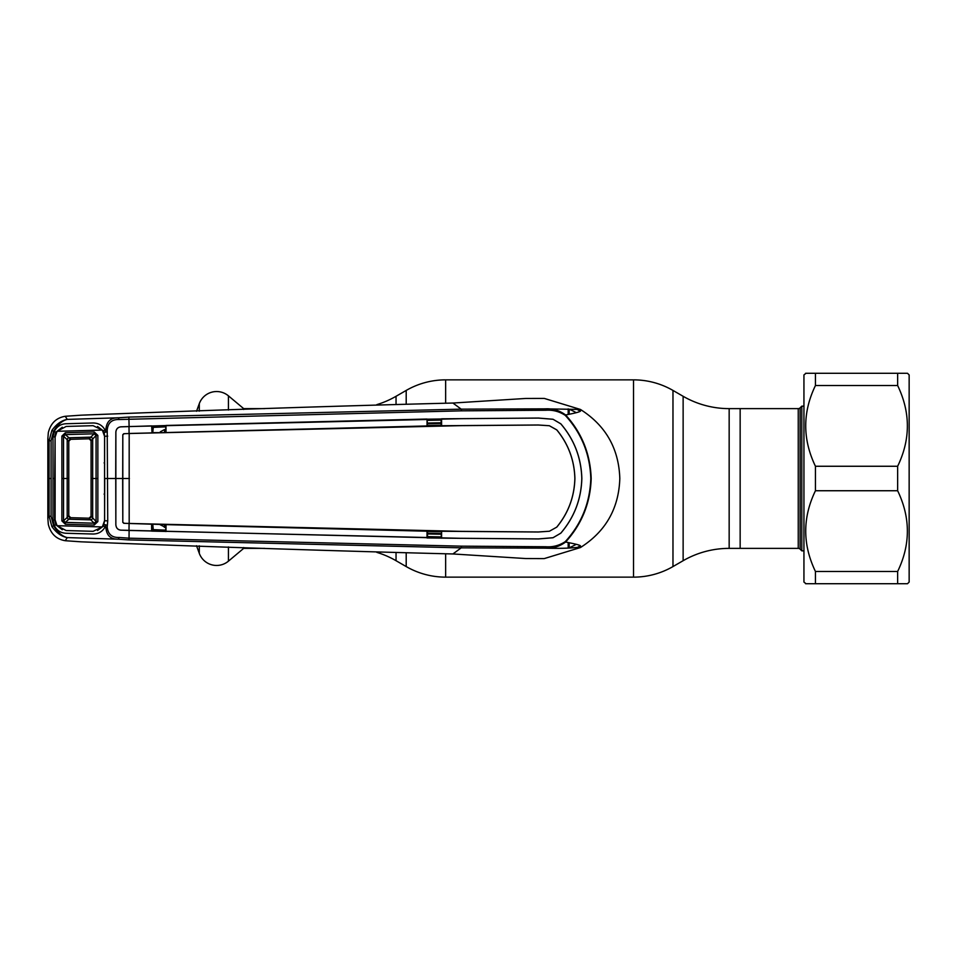 <?xml version="1.0" encoding="UTF-8"?>
<svg xmlns="http://www.w3.org/2000/svg" width="957" height="957" viewBox="0 0 957 957"><rect width="100%" height="100%" fill="white"/><g stroke="black" fill="none" stroke-linecap="round" stroke-linejoin="round"><path stroke-width="1.44" d="M376.843 552.368A92.063 92.063 0 0 1 396.042 560.706L406.199 566.568A78.905 78.905 0 0 0 445.651 577.143L633.522 577.143A78.905 78.905 0 0 0 672.974 566.568L683.131 560.706L683.131 396.294L672.974 390.432A78.905 78.905 0 0 0 633.522 379.857L445.651 379.857A78.905 78.905 0 0 0 406.199 390.432L396.042 396.294A92.063 92.063 0 0 1 376.843 404.632M683.131 560.706A92.063 92.063 0 0 1 729.162 548.373L729.162 408.627A92.063 92.063 0 0 1 683.131 396.294M729.162 408.627L740.156 408.627L740.156 548.373L729.162 548.373M800.1 407.861L800.1 549.139L801.799 550.837L801.799 406.163L800.1 407.861A2.632 2.632 0 0 1 798.246 408.627L740.156 408.627L740.156 548.373L798.246 548.373L798.246 408.627M800.1 549.139A2.632 2.632 0 0 0 798.246 548.373M801.799 550.837L803.94 550.837M801.799 406.163L803.94 406.163M264.718 408.627L243.676 408.627L243.676 409.452M243.676 547.548L243.676 548.373L264.718 548.373M243.676 408.627L228.424 395.839L228.424 410.051M243.676 548.373L228.424 561.161A18.41 18.41 0 0 1 199.295 553.349L196.52 545.729M196.52 411.271L199.295 403.651A18.41 18.41 0 0 1 228.424 395.839M165.154 432.684L152.043 432.624L151.637 425.889L120.965 426.846C117.914 427.181 116.216 428.927 115.881 432.086L115.845 524.914L115.749 478.5L122.652 478.5L122.807 522.343L124.35 523.323L461.262 531.362L538.277 531.972L549.414 531.231L556.795 527.116C568.338 513.048 574.379 496.839 574.906 478.5L574.858 478.5C574.356 460.197 568.314 444 556.759 429.908L549.414 425.769L556.795 429.884C568.338 443.952 574.379 460.161 574.906 478.5M164.664 432.217L164.389 429.633L160.309 431.81M165.585 429.585L164.389 429.633M165.585 426.858L153.264 427.36L152.785 432.6M556.795 527.116L549.414 531.231L538.277 532.008L441.608 531.267L441.117 538.013L120.965 530.154L129.111 530.453L129.028 538.181L461.418 546.16L545.849 546.746L545.37 548.158L461.214 547.847L452.912 553.959L525.907 558.553L543.791 558.613M441.117 534.233L427.516 533.946M427.516 536.626L441.117 536.913M427.516 533.288L441.117 533.575M441.117 531.781L427.516 531.506M452.912 403.041L525.907 398.447L544.258 398.411L580.432 409.452L545.37 408.842C552.751 408.424 559.498 410.469 565.611 414.979L565.276 415.374C559.307 411.462 552.835 409.763 545.861 410.254L461.418 410.84L119.123 419.525C111.921 419.298 107.95 422.791 107.22 429.992L107.734 520.847L107.22 527.008L105.868 527.068C106.371 535.334 110.534 539.377 118.381 539.21L67.265 537.595C61.583 536.602 56.451 532.917 51.881 526.553L49.07 516.182L49.07 440.818L51.881 430.447C56.451 424.083 61.583 420.398 67.265 419.405L65.243 416.283L81.01 415.182C216.808 409.883 340.776 405.84 452.912 403.041L461.214 409.153L545.37 408.842L545.861 410.254M545.849 546.746C552.835 547.248 559.307 545.538 565.276 541.626L565.611 542.021C585.361 545.933 579.428 545.693 580.432 547.548C605.709 531.494 618.832 508.478 619.813 478.5C618.832 448.522 605.709 425.506 580.432 409.452C580.361 411.127 583.734 411.45 565.611 414.979C581.832 432.803 590.349 453.977 591.187 478.5C590.397 502.904 581.88 524.077 565.611 542.021C559.498 546.531 552.751 548.576 545.37 548.158C574.092 549.067 581.174 546.315 580.432 547.548L544.258 558.589M427.516 425.494L441.117 425.219M441.117 423.425L427.516 423.712M441.117 420.087L427.516 420.374M427.516 423.054L441.117 422.767M576.234 412.682A75.328 75.328 0 0 0 569.176 409.225L569.176 414.285M569.176 542.715L569.176 547.775A75.328 75.328 0 0 0 576.246 544.306M107.734 520.847L104.624 520.764L104.576 478.5L115.701 478.5L115.845 432.086C116.192 428.903 117.89 427.145 120.965 426.81L129.111 426.547L128.872 417.085L461.214 409.153L461.418 410.84M129.111 426.547L461.358 418.676L538.492 418.053L553.014 419.25L560.826 423.831C574.236 439.55 581.246 457.769 581.844 478.5C581.246 499.231 574.236 517.45 560.826 533.169L553.014 537.714L538.492 538.911L461.358 538.301L538.492 538.947L553.014 537.75L560.802 533.145C574.212 517.414 581.21 499.195 581.808 478.5C581.21 457.805 574.212 439.586 560.802 423.855L553.014 419.25M565.276 541.626C581.461 523.957 589.967 502.915 590.804 478.5C590.014 454.216 581.509 433.174 565.276 415.374M553.014 419.286L538.492 418.089L441.572 418.807L441.608 425.733L538.277 424.992L549.414 425.733L538.277 425.028L461.262 425.638L129.183 433.521L129.183 523.479M556.759 527.092C568.314 513 574.356 496.803 574.858 478.5M427.516 425.769L441.608 425.733L427.516 425.769L427.049 419.034L427.013 425.949L129.075 433.485L129.004 426.547M129.422 478.5L122.687 478.5L122.807 434.657L124.35 433.677L129.183 433.521M124.35 433.677L129.075 433.521M151.637 425.889L152.043 432.624M152.043 425.985L165.585 425.578L166.028 432.361L165.992 425.458L427.049 419.034M427.516 419.19L441.117 418.987L441.117 425.578M129.111 530.453L461.358 538.324L427.013 537.954L427.013 531.051L441.608 531.267L441.572 538.193M427.516 537.81L427.516 531.231L441.117 531.422M427.516 531.231L166.028 524.639L165.992 531.542M124.35 523.323L166.028 524.639L165.585 531.422L151.637 531.111L151.601 524.209L165.154 524.316M122.807 434.657L122.807 522.343M122.771 434.968L123.68 433.724M152.043 531.015L152.043 524.376M129.075 523.479L129.004 530.453M120.965 530.154C117.914 529.819 116.216 528.073 115.881 524.914C116.192 528.097 117.89 529.855 120.965 530.19L120.965 530.19M122.771 522.032L123.68 523.276M107.686 478.5L104.576 478.5L104.624 436.236L107.734 436.153M104.576 436.236L104.169 432.468L107.208 431.798M103.44 430.925L105.031 429.968L105.868 431.739L104.169 432.468L103.44 430.925L97.53 426.487M62.313 427.229L55.913 432.145L54.669 436.99L53.006 436.859L54.405 431.308C56.834 426.523 60.734 424.011 66.105 423.736L93.068 422.982C98.427 423.03 102.411 425.351 105.031 429.968L107.22 429.992M107.208 525.202L104.169 524.532L105.868 525.261L105.031 527.032C102.411 531.649 98.427 533.97 93.068 534.018L66.105 533.264C60.734 532.989 56.834 530.477 54.405 525.692L53.006 520.141L53.018 478.5L54.693 478.5L55.111 437.002M57.049 431.296L66.177 426.439L93.08 425.674L102.327 430.064L57.049 431.296L55.099 437.134L55.135 478.5L53.018 478.5L53.006 436.859M54.693 478.5L54.669 520.01L55.913 524.855L62.313 529.771M53.006 520.141L55.111 519.998M105.868 429.932C106.371 421.666 110.534 417.623 118.381 417.79L67.265 419.405C62.301 420.59 57.743 424.549 53.592 431.308L55.913 432.145M51.881 430.447L53.592 431.308L51.08 440.698L51.08 516.302L53.592 525.692L55.913 524.855M119.123 419.525L118.381 417.79L128.872 417.085M461.418 546.16L461.214 547.847L128.872 539.915L118.381 539.21L119.135 537.475L129.028 538.181L128.872 539.915M107.22 527.008C107.95 534.209 111.921 537.702 119.135 537.475M97.53 530.513L103.44 526.075L104.576 520.764M105.868 527.068L103.44 526.075M51.881 526.553L53.592 525.692C57.743 532.451 62.301 536.41 67.265 537.595L65.243 540.717L81.01 541.818C216.808 547.117 340.776 551.16 452.912 553.959M51.08 516.302L49.07 516.182L47.85 518.239L48.317 524.328C50.649 533.743 56.284 539.21 65.243 540.717M47.85 518.239L47.85 438.761L49.07 440.818L51.08 440.698M47.85 438.761L48.317 432.672C50.649 423.257 56.284 417.79 65.243 416.283M165.585 530.142L153.264 529.64L152.797 524.4M159.951 524.627L165.585 527.415M164.389 527.367L164.664 524.783M63.557 478.5L61.894 478.5L61.882 436.105L63.533 436.177L63.557 478.5L67.193 478.5L67.193 517.462L63.533 520.823L65.375 522.39L94.193 523.192L96.071 521.505L91.082 516.23L91.082 478.5L91.082 516.23L89.061 518.204L94.193 523.192L94.181 525.07L65.351 524.257L61.882 520.895L61.894 478.5L63.557 478.5L63.533 520.823L61.882 520.895M91.082 516.23L91.082 516.23A1.974 1.974 0 0 1 89.061 518.204L70.698 517.689A1.974 1.974 0 0 1 68.784 515.715L67.193 517.462A1.974 1.531 47.5 0 0 68.82 519.232L70.698 517.689L68.784 515.715L68.784 478.5L68.784 515.715A1.974 1.974 -134 0 0 70.698 517.689L89.061 518.204M97.853 521.589L96.071 521.505L96.071 435.495L91.082 440.77L89.109 438.796L70.698 439.311A1.974 1.974 -0 0 0 68.784 441.285L68.784 478.5L68.784 441.285L63.533 436.177L65.375 434.61L70.698 439.311L89.061 438.796L94.193 433.808L65.375 434.61L65.351 432.743L94.181 431.93L97.853 435.411L97.853 521.589L94.181 525.07M91.082 440.77L91.082 478.5L91.082 440.77A1.974 1.974 0 0 0 89.061 438.796M67.205 439.55A1.974 1.531 -47.3 0 1 68.832 437.78L90.879 437.158A1.974 1.495 44.7 0 1 92.673 438.928L92.673 518.072A1.974 1.495 -44.7 0 1 90.879 519.854L68.832 519.22L65.375 522.39L65.351 524.257M57.049 525.704L66.177 530.561L93.08 531.326L102.327 526.936L57.049 525.704L55.099 519.866L55.135 478.5M68.832 519.22A1.974 1.531 47.3 0 1 67.205 517.45M68.784 478.5L67.193 478.5L67.193 439.538A1.974 1.531 -47.5 0 1 68.82 437.768M70.698 439.311A1.974 1.974 134.1 0 0 68.784 441.285L70.698 439.311M102.327 526.936L104.588 520.632L104.72 478.5M104.684 492.891L104.134 494.207M104.134 462.793L104.684 464.109M104.576 478.5L104.588 436.368L102.327 430.064M61.882 436.105L65.351 432.743M91.082 478.5L97.853 478.5M97.853 435.411L96.071 435.495L94.193 433.808L94.181 431.93M907.511 373.29L909.15 374.929L909.15 582.071L907.511 583.71L897.642 583.71L897.642 571.473C910.609 544.629 910.609 517.713 897.642 490.738L897.642 466.262C910.609 439.407 910.609 412.503 897.642 385.527L897.642 373.29L907.069 373.29M806.021 373.29L803.94 374.929L803.94 582.071L806.021 583.71M805.579 373.29L815.448 373.29L815.448 385.527C802.48 412.371 802.48 439.287 815.448 466.262L815.448 490.738C802.48 517.593 802.48 544.497 815.448 571.473L815.448 583.71L805.579 583.71M901.267 373.29L811.823 373.29M808.127 583.71L808.928 583.71M811.823 583.71L901.267 583.71M897.642 571.473L815.448 571.473M904.162 583.71L904.951 583.71M897.642 385.527L815.448 385.527M897.642 466.262L815.448 466.262M897.642 490.738L815.448 490.738M672.974 566.568L672.974 390.432M633.522 577.143L633.522 379.857M445.651 577.143L445.651 553.924M445.651 403.076L445.651 379.857M406.199 566.568L406.199 553.158M406.199 403.842L406.199 390.432M396.042 560.706L396.042 552.907M396.042 404.093L396.042 396.294M228.424 546.949L228.424 561.161M199.295 403.651L199.295 411.163M199.295 545.837L199.295 553.349M580.337 411.271A78.618 78.618 0 0 0 577.119 409.417M577.119 547.583A78.618 78.618 0 0 0 580.337 545.729M568.183 408.878L568.183 414.477M568.183 542.523L568.183 548.122M51.2 478.5L49.19 478.5M152.043 529.436A1.974 0.646 -179.7 0 0 153.264 529.64M152.043 427.564A1.974 0.646 179.7 0 1 153.264 427.36"/></g></svg>
